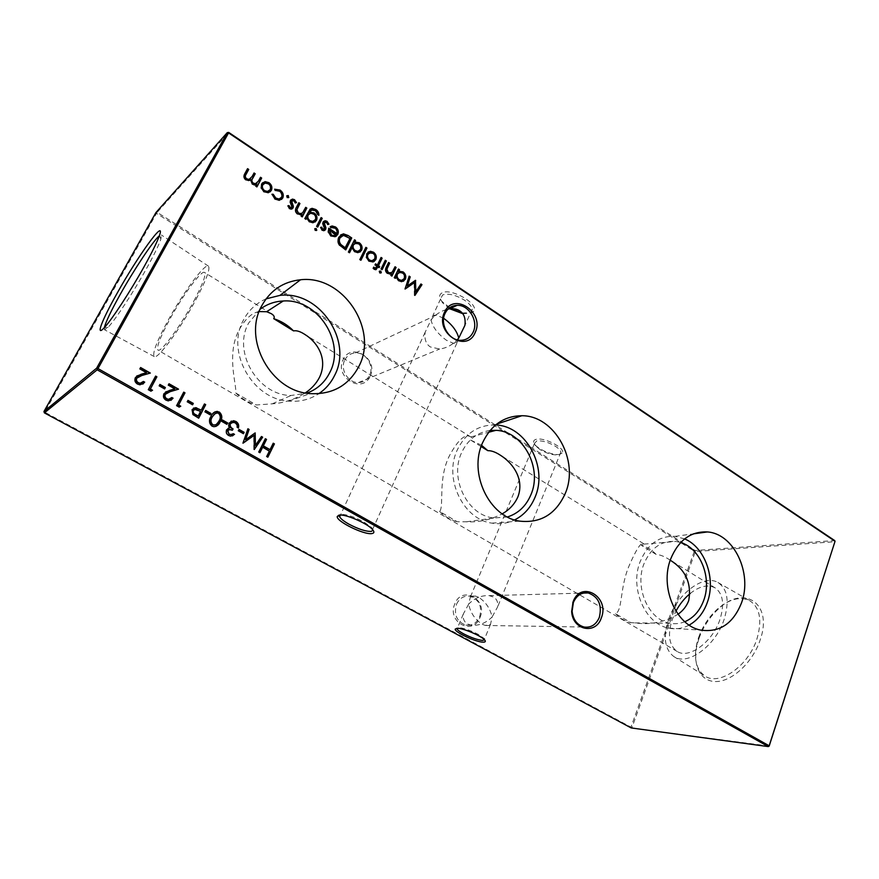 <?xml version="1.0" encoding="UTF-8"?>
<svg xmlns="http://www.w3.org/2000/svg" width="879" height="879" viewBox="0 0 879 879"><rect width="100%" height="100%" fill="white"/><g stroke="black" fill="none" stroke-linecap="round" stroke-linejoin="round"><path stroke-width="0.66" stroke-dasharray="4.39 3.3" d="M479.978 617.519C488.186 599.555 462.123 584.974 454.872 603.741C446.488 622.046 473.067 636.341 479.978 617.519M456.487 604.291C459.431 598.236 463.903 595.533 469.891 596.171C479.132 599.445 482.362 606.378 479.604 616.97C476.638 623.178 472.067 625.903 465.881 625.145C456.805 621.717 453.674 614.773 456.487 604.291M370.092 376.234C379.124 359.082 351.182 341.546 343.162 359.61C333.943 377.091 362.456 394.396 370.092 376.234M344.766 360.049C347.073 355.643 350.644 353.27 355.468 352.929C365.873 352.105 374.509 365.917 369.554 375.355C367.202 379.926 363.51 382.332 358.467 382.574C348.205 383.134 339.777 369.367 344.766 360.049M484.56 639.868L483.944 638.341L478.033 634.264C470.32 630.32 463.925 628.111 458.86 627.639L456.948 628.265M373.048 530.169L371.751 527.642L363.631 521.774C353.83 516.621 346.271 514.193 340.942 514.479L339.657 515.061M449.762 308.782L442.489 302.717L440.577 298.959L442.62 294.959C448.345 293.103 455.674 294.872 464.617 300.266C469.067 303.332 471.616 306.288 472.265 309.122L471.594 312.078L470.012 313.21L462.728 313.671M462.156 312.946L471.759 312.759L473.473 311.518C480.549 304.848 451.191 287.378 441.994 292.905C438.984 294.63 438.94 297.454 441.862 301.365L451.015 308.683M540.058 449.598L535.421 445.697L534.377 443.642L536.662 441.005C541.936 440.346 548.144 442.082 555.308 446.213C558.615 448.367 560.472 450.323 560.89 452.114L560.516 453.718L558.451 454.784C553.166 455.344 547.035 453.619 540.058 449.598M536.146 439.324C533.333 440.115 532.894 441.818 534.817 444.444C538.728 449.872 553.836 455.838 559.824 454.311L562.077 453.157C566.724 448.828 544.31 436.83 536.146 439.324M443.631 318.275L436.281 315.067L432.962 315.374L431.04 319.956C435.446 314.429 441.137 310.792 448.114 309.045M458.761 338.074L456.937 342.997L453.454 343.315L446.389 340.228C437.786 333.921 432.666 327.164 431.04 319.956L425.172 332.218C424.271 339.272 426.018 344.194 430.413 346.974L439.676 349.007C446.345 348.139 452.191 345.084 457.223 339.821M478.758 597.346L475.374 596.017L470.32 597.193L468.672 604.104C474.671 598.039 481.527 595.226 489.24 595.643L493.35 596.984C496.734 598.83 498.173 602.104 497.679 606.796L492.097 617.014C490.24 608.565 485.79 602.005 478.758 597.346M468.672 604.104L463.277 614.069C462.761 618.871 464.233 622.189 467.694 624.013L471.287 625.233C478.945 625.87 485.878 623.123 492.097 617.014L490.537 624.277L485.274 625.452L482.153 624.222C474.869 619.376 470.375 612.663 468.672 604.104M684.631 538.904L674.995 536.355C659.239 535.729 647.636 544.134 640.176 561.582C629.485 587.809 644.955 623.87 668.403 628.056C675.654 629.595 682.576 628.606 689.158 625.09M670.248 560.198L668.721 559.22C664.194 556.308 659.997 554.704 656.152 554.429C651.822 549.814 646.867 546.771 641.296 545.266L643.648 543.727C641.307 541.695 636.616 548.694 629.573 564.725C619.618 586.93 622.826 610.345 615.575 613.751L630.869 622.651L635.034 622.892C650.097 625.145 664.425 622.266 678.039 614.267M680.654 542.519L675.929 541.464C661.458 540.42 650.801 547.892 643.944 563.868C634.253 587.655 648.746 620.255 670.062 623.244C675.127 624.156 680.038 623.65 684.796 621.739M495.58 424.986L494.185 424.931C477.583 425.194 465.244 433.578 457.201 450.092C443.543 478.55 463.211 519.456 491.877 523.137C499.876 524.455 507.458 523.379 514.622 519.918M481.571 445.301L470.77 440.148C472.704 439.082 472.781 438.05 470.979 437.061L470.803 436.962C465.387 433.248 458.267 439.489 449.444 455.707C437.709 478.989 444.28 506.018 439.665 511.523L457.289 521.763L466.342 521.807C478.528 522.489 490.493 519.83 502.228 513.841M490.075 430.479C477.22 432.314 467.716 439.731 461.563 452.751C449.147 478.659 467.76 515.753 493.877 517.995L507.425 516.973M266.062 298.871C256.239 303.145 248.735 310.166 243.538 319.912C225.463 351.479 252.537 399.352 288.675 401.121C299.805 402.033 309.837 399.571 318.758 393.726M259.151 311.584C252.196 312.649 245.735 318.385 239.747 328.79C225.76 353.226 236.814 384.815 235.792 393.034L256.327 404.966L272.237 403.824C283.598 403.109 294.619 399.473 305.288 392.924M260.052 309.32L248.658 323.032C232.133 351.93 258.096 395.539 291.07 395.473L306.793 393.188M699.025 638.319C703.2 626.804 709.65 617.025 718.396 608.982C743.634 584.326 773.311 603.071 760.181 639.945C752.918 662.085 732.383 681.302 716.385 681.544C700.299 682.049 692.114 664.777 697.234 644.329L699.025 638.319M698.651 637.363C702.651 626.342 708.826 616.992 717.187 609.301C729.12 599.06 739.942 596.171 749.666 600.654C759.928 607.411 762.368 620.134 756.962 638.846C748.447 666.304 718.824 686.521 704.639 675.83C696.113 669.369 693.542 658.47 696.937 643.109L698.651 637.363M668.677 619.157C677.16 594.116 703.552 573.833 717.923 582.48C727.548 588.853 729.603 601.181 724.109 619.464C715.473 646.296 686.938 666.524 673.644 656.426C664.568 649.12 662.92 636.704 668.677 619.157M104.348 327.614L104.557 329.779L108.04 327.351C115.083 320.187 133.311 292.432 146.507 268.567C154.012 255.009 158.791 245.208 160.846 239.176L161.34 234.968L159.33 235.803M196.083 299.299C206.246 279.918 210.378 268.875 208.466 266.161C205.093 262.59 182.294 293.828 167.12 322.197C156.396 342.338 152.122 353.808 154.297 356.599C157.638 359.687 180.635 328.46 196.083 299.299M193.885 301.036C202.752 284.159 206.29 274.622 204.499 272.446C201.445 269.743 181.986 296.432 169.021 320.692C159.934 337.767 156.253 347.59 157.978 350.139C160.67 353.149 180.536 326.219 193.885 301.036M481.132 446.532L470.77 440.148M656.152 554.429L641.296 545.266M690.18 593.501C699.728 585.996 708.078 584.15 715.231 587.952C723.054 593.677 724.637 604.17 719.967 619.442C712.671 642 688.85 659.36 677.193 651.471C668.952 645.428 667.337 634.671 672.369 619.179L675.951 611.147M769.169 746.084L631.166 727.933L630.957 727.12L44.686 412.174L156.495 213.399L694.344 551.199L630.957 727.12L632.023 727.504L695.377 551.507L834.995 541.728L834.654 540.552L695.08 550.496L157.154 212.377L228.716 132.41M235.792 393.034C241.791 398.824 248.625 402.802 256.327 404.966M439.665 511.523C444.84 516.665 450.718 520.082 457.289 521.763M615.575 613.751C620.091 618.376 625.189 621.343 630.869 622.651M695.08 550.496L695.377 551.507L694.344 551.199L695.08 550.496M157.154 212.377L156.495 213.399L155.902 212.608L157.154 212.377M43.95 411.537L44.389 412.888M267.502 457.311L266.7 456.52M266.315 456.64L269.392 451.048M269.007 451.18L262.283 447.367M259.569 452.839L258.767 452.037M258.393 452.169L265.359 438.72M269.677 449.817L273.237 443.214M256.58 187.205L255.778 186.095M255.415 186.436L256.602 184.557M256.239 184.909L254.624 184.942M254.262 185.282L252.438 184.096M252.075 184.436L250.559 179.964M250.196 180.305L248.559 180.865L245.922 179.788M245.56 180.14C243.384 178.151 243.076 176.042 244.615 173.8L247.559 168.669M250.493 178.811L254.053 172.987M256.965 183.107L260.514 177.283M270.183 191.842L268.414 192.677M268.04 193.006L264.052 191.776M263.678 192.105L261.25 187.952M260.887 188.293L261.634 183.964M261.272 184.304L262.36 182.953M269.26 190.776L269.831 189.963C270.743 187.721 270.128 185.755 267.963 184.085L264.975 183.293L263.304 184.008M178.887 407.296L176.624 405.658M176.305 405.834L183.733 392.133M170.262 399L171.812 397.517M170.965 400.341L168.021 401.055L166.087 400.165M165.779 400.341C163.274 398.692 162.571 396.539 163.659 393.891L163.966 393.704M163.659 393.891L165.516 392.001M174.503 389.034L168.285 385.123M167.977 385.31L169.021 383.738M178.228 389.353L170.152 391.671M169.845 391.858L166.428 393.067M164.318 389.1L159.187 385.826M158.879 386.013L159.923 384.431M150.968 391.177L152.55 390.243M150.661 391.364L148.32 389.683M148.024 389.869L155.616 376.08M391.507 276.314L390.902 275.369M390.452 275.621L391.649 273.808M391.199 274.072L389.727 274.413L387.573 273.369M387.123 273.622C384.958 271.677 384.595 269.512 386.035 267.128L388.606 262.469M391.364 272.743L392.276 272.061M391.825 272.325L395.056 266.755M394.946 278.588L394.352 277.643M393.902 277.896L398.484 269.04M403.417 281.258L401.242 281.906L398.769 280.764M398.319 281.016L395.715 276.995M402.736 280.126L403.857 278.83C404.615 276.61 404.021 274.72 402.066 273.171L398.539 272.71M415.393 291.949L420.942 283.972M414.317 295.542L414.13 282.763M404.659 289.169L409.174 276.149M406.845 286.268L415.47 280.324M142.09 382.783L143.42 381.442M142.892 384.09L139.684 385.013L137.574 384.068M137.289 384.266C134.74 382.574 134.015 380.409 135.135 377.75L135.421 377.541M135.135 377.75L136.695 376.047M146.222 372.916L139.86 368.905M139.563 369.114L140.607 367.521M150.034 373.267L141.75 375.531M141.453 375.729L137.695 377.091M192.248 404.966L187.249 401.769M186.919 401.945L187.974 400.384M198.39 418.305L192.973 414.624M192.644 414.789L192.094 409.702M191.765 409.867L193.512 408.109M200.906 410.339L204.455 403.955M197.874 416.217L200.192 411.713L194.171 409.493M209.872 414.976L204.95 411.822M204.609 411.987L205.664 410.438M215.981 426.403L213.564 426.864L212.081 426.128M211.74 426.282C208.719 423.425 208.356 420.173 210.663 416.536L211.004 416.371M210.663 416.536L214.806 411.932M215.575 424.909L218.684 421.096C220.574 418.338 220.42 415.811 218.223 413.515L215.355 413.339M226.584 424.469L221.728 421.36M221.387 421.513L222.431 419.986M231.946 434.49L233.309 433.688M232.397 435.929L230.221 436.292L228.771 435.544M228.419 435.687C226.189 434.281 225.463 432.369 226.244 429.974L226.595 429.82M226.244 429.974L228.035 428.337M229.133 427.996L228.694 425.974M228.331 426.139L229.089 423.14M228.738 423.304L231.122 421.151M238.044 428.117L237.209 427.282M236.847 427.436L237.088 424.832M236.726 424.996L235.209 422.832M234.858 422.997L231.485 422.557M232.012 430.424L228.551 429.743M243.098 433.852L238.319 430.776M237.956 430.93L239.011 429.402M255.075 445.521L261.47 436.5M253.767 449.554L253.745 435.512M242.626 443.269L247.911 428.765M245.208 439.918L255.163 432.897M380.728 273.072L379.871 272.897M379.431 273.16L379.332 271.325M378.893 271.589L379.442 271.15M381.728 269.864L381.112 268.897M380.673 269.161L385.299 260.272M376.047 269.633L374.41 269.304M373.971 269.556L373.223 268.216M372.784 268.48L373.762 267.106M375.432 268.315L376.278 267.293M375.838 267.557L376.86 266.095M376.421 266.359L375.047 264.887M374.608 265.161L375.564 263.832M376.937 265.293L381.079 257.459M378.706 267.864L377.487 267.062M373.982 261.579L373.125 261.92M372.685 262.195L369.103 261.173M368.675 261.437L366.499 257.558M366.071 257.822L366.818 253.679M366.389 253.954L368.125 252.086M373.322 260.415L374.311 259.195C375.124 256.998 374.542 255.108 372.542 253.559L368.861 253.196M360.522 260.503L359.885 259.525M359.445 259.799L365.884 247.351M349.117 252.987L348.458 251.998M348.029 252.273L354.523 239.802M359.918 252.097L357.566 252.91L354.775 251.702M354.347 251.976L351.699 247.79M359.17 250.965L360.093 249.834C360.895 247.592 360.28 245.67 358.269 244.065L354.369 243.681M345.392 250.13L339.723 245.263M339.305 245.549C337.393 242.824 337.118 240.121 338.492 237.44L338.909 237.154M338.492 237.44L340.7 234.891M344.92 248.186L349.633 238.736L344.645 235.825L341.316 236.176M336.371 233.792C337.195 231.726 336.646 229.935 334.734 228.441L335.152 228.144M334.734 228.441L330.943 227.793M330.526 228.09L330.218 226.639M336.152 236.253L335.284 236.66M334.877 236.956L330.976 235.979M330.559 236.275L328.241 231.869M327.823 232.166L328.79 228.199M335.306 235.154L328.944 230.298M305.584 219.574L304.859 218.519M304.464 218.827L310.155 209.125M318.495 215.608L317.791 214.553M317.396 214.872L315.253 210.608M314.858 210.927L310.88 210.224M315.078 222.024L312.66 223.035L309.507 221.794M309.111 222.101L306.375 218.036M314.242 220.915L315.012 219.926C315.869 217.717 315.231 215.827 313.1 214.267L310.32 213.432L308.968 213.905M317.363 227.353L316.66 226.321M316.253 226.617L321.121 217.585M316.352 230.54L315.33 230.375M314.935 230.672L314.77 228.76M324.736 230.408L323.461 230.968L322.219 230.199M321.813 230.496L320.549 227.419M323.966 229.243L324.538 228.716M324.12 229.012L324.626 227.727M324.219 228.024L323.802 225.969M323.395 226.277L322.802 223.673M322.395 223.98L323.076 222.046M322.67 222.354L323.582 221.354M328.537 224.464L327.812 224.486M327.406 224.793L326.505 222.387M326.087 222.695L324.373 222.475M301.904 217.135L301.167 216.08M300.783 216.399L301.991 214.498M301.596 214.817L300.343 215.113L297.607 213.938M297.212 214.245C294.894 212.191 294.52 209.949 296.091 207.543L298.805 202.752M302.288 213.037L305.705 207.334M292.289 208.795L290.949 209.433L289.576 208.631M289.191 208.949L287.862 205.818M291.564 207.477L292.059 206.158M291.674 206.477L291.213 204.378M290.828 204.708L290.202 202.049M289.806 202.379L290.477 200.412M290.092 200.742L290.894 199.819M296.113 202.928L295.333 202.917M294.948 203.236L293.993 200.786M293.608 201.115L291.762 200.917M288.4 197.698L287.279 197.566M286.895 197.896L286.752 195.863M281.577 199.401L278.962 200.61L275.171 199.115M274.786 199.445L271.985 194.226M280.676 198.39L281.621 197.27M281.236 197.599C282.115 195.215 281.401 193.171 279.104 191.479L279.478 191.139M279.104 191.479L275.292 190.435M274.907 190.776L274.644 189.205M442.489 302.717L441.862 301.365M535.421 445.697L534.817 444.444M440.577 298.959L432.962 315.374M425.172 332.218L340.47 515.039M534.377 443.642L470.32 597.193M463.277 614.069L457.355 628.265M469.891 596.171L475.374 596.017M355.468 352.929L436.281 315.067M674.995 536.355L693.443 533.85M643.878 544.123L675.929 541.464M494.185 424.931L496.679 424.096M470.803 436.962L488.658 432.259M717.187 609.301L718.396 608.982M717.923 582.48L749.666 600.654M160.846 239.176L159.473 235.396M208.466 266.161L161.34 234.968M715.231 587.952L668.721 559.22M643.648 543.727L499.832 454.882M470.979 437.061L304.606 334.295M271.062 313.561L204.499 272.446M489.24 595.643L583.348 593.083M453.454 343.315L460.75 340.305M485.274 625.452L584.117 627.035M677.193 651.471L157.978 350.139M154.297 356.599L104.557 329.779M108.04 327.351L104.052 327.933M673.644 656.426L704.639 675.83M696.937 643.109L697.234 644.329M272.237 403.824L291.07 395.473M288.675 401.121L310.067 393.616M466.342 521.807L493.877 517.995M491.877 523.137L519.654 521.126M635.034 622.892L670.062 623.244M668.403 628.056L700.706 630.111M358.467 382.574L439.676 349.007M465.881 625.145L471.287 625.233M490.537 624.277L484.483 639.088M560.89 452.114L497.679 606.796M456.937 342.997L372.773 529.037M472.265 309.122L464.903 325.384M560.516 453.718L562.077 453.157M471.594 312.078L473.473 311.518M371.751 527.642L372.476 529.477M483.944 638.341L484.615 639.923"/><path stroke-width="1.32" d="M573.075 601.818C580.975 579.7 610.191 596.929 601.269 618.069C595.72 635.11 572.328 630.122 571.669 611.388L573.075 601.818M599.302 617.421C602.247 604.972 598.555 596.819 588.238 592.951C581.546 592.193 576.591 595.369 573.383 602.489L572.097 611.279C573.185 619.805 577.195 625.057 584.117 627.035C591.018 627.925 596.083 624.716 599.302 617.421M444.499 312.298C453.421 291.18 485.164 312.55 475.154 332.537C466.749 353.797 434.215 332.745 444.499 312.298M473.199 332.042C478.681 321.066 468.804 304.617 457.047 305.332C451.597 305.606 447.587 308.32 445.027 313.462C439.467 324.329 449.147 340.755 460.75 340.305C466.441 340.129 470.595 337.382 473.199 332.042M456.948 628.265L457.058 628.968C457.783 630.232 459.97 631.858 463.618 633.847C471.122 637.682 477.429 639.868 482.527 640.406L484.56 639.868M483.065 642.153C475.836 642.153 454.201 632.001 455.223 629.067L457.322 628.265C463.145 628.122 481.329 635.891 484.615 639.923C485.944 641.461 485.428 642.208 483.065 642.153M339.657 515.061L339.646 516.819C340.843 518.896 343.953 521.346 348.963 524.181C358.434 529.158 365.873 531.564 371.279 531.41L373.048 530.169M371.949 533.553C364.302 535.168 335.998 521.291 337.239 516.478L338.953 515.149C344.711 513.6 367.29 523.247 372.476 529.477C374.498 531.795 374.322 533.157 371.949 533.553M451.015 308.683L462.156 312.946M462.728 313.671L449.762 308.782M448.114 309.045L449.652 308.804C453.861 308.408 457.234 309.089 459.783 310.858C464.057 313.66 465.76 318.506 464.903 325.384L458.761 338.074C456.937 330.911 451.894 324.318 443.631 318.275M741.568 602.708C752.644 573.064 733.811 533.553 707.342 531.949C690.74 531.235 678.533 540.211 670.71 558.89C659.481 586.985 675.962 625.661 700.706 630.111C719.637 632.748 733.262 623.607 741.568 602.708M689.158 625.09C697.497 620.376 703.541 612.839 707.298 602.478C716.154 578.811 705.002 547.276 684.631 538.904M684.796 621.739C693.575 617.915 699.882 610.773 703.738 600.313C712.188 577.997 700.376 548.144 680.654 542.519M678.039 614.267C683.071 610.674 686.642 606.103 688.751 600.544C691.74 583.249 685.576 569.801 670.248 560.198M565.186 493.635C579.646 460.97 554.77 415.437 521.84 415.734C504.227 415.943 491.174 424.887 482.648 442.598C468.199 473.122 489.24 517.16 519.654 521.126C540.618 523.379 555.792 514.204 565.186 493.635M514.622 519.918C523.829 515.237 530.597 507.743 534.937 497.459C548.419 467.485 526.125 425.744 495.58 424.986M502.228 513.841C509.38 509.798 514.567 504.205 517.797 497.074C524.697 479.648 513.16 462.936 499.832 454.882C495.316 451.982 491.328 450.575 487.834 450.663L481.571 445.301M507.425 516.973C518.17 513.545 525.972 506.205 530.817 494.954C542.859 468.298 523.06 431.106 495.921 430.336L490.075 430.479M359.006 366.125C378.684 329.109 342.711 274.666 300.541 279.764C283.247 281.632 270.282 290.356 261.656 305.925C242.34 339.843 271.457 391.605 310.067 393.616C332.471 394.704 348.787 385.54 359.006 366.125M318.758 393.726C325.637 389.089 330.922 382.991 334.624 375.41C353.204 340.876 319.451 290.356 279.951 295.388L266.062 298.871M305.288 392.924C311.573 388.738 316.352 383.464 319.604 377.124C328.142 358.973 317.462 342.03 304.606 334.295C300.2 331.438 296.509 330.306 293.542 330.889C287.851 325.142 281.247 321.066 273.732 318.67C274.885 316.956 273.995 315.253 271.062 313.561L266.612 311.715L259.151 311.584M306.793 393.188C317.154 389.364 324.823 382.453 329.812 372.476C345.963 342.447 317.78 298.344 283.258 300.992C274.611 301.387 266.875 304.167 260.052 309.32M144.376 266.183C152.265 251.943 157.297 241.681 159.473 235.396C165.922 216.992 137.421 256.646 116.764 293.894C102.129 319.835 95.24 337.459 104.052 327.933C111.358 320.428 130.488 291.246 144.376 266.183M159.33 235.803C153.166 240.791 133.96 269.743 119.973 294.861C111.04 310.913 105.832 321.835 104.348 327.614M293.542 330.889L273.732 318.67M487.834 450.663L481.132 446.532M675.951 611.147C679.775 604.071 684.521 598.192 690.18 593.501M288.85 197.27L287.279 197.566L286.752 195.863L288.323 195.567L288.4 197.698M306.826 208.081L302.299 216.827L301.167 216.08L301.991 214.498L297.607 213.938C295.289 211.872 294.915 209.631 296.487 207.213L298.805 202.752L299.937 203.499L296.893 209.696L298.366 212.982L300.761 213.619L302.684 212.729L305.705 207.334L306.826 208.081L302.123 216.706M316.836 230.122L315.33 230.375L314.77 228.76L316.275 228.529L316.352 230.54M306.771 217.728L305.98 219.267L304.859 218.519L310.155 209.125L312.034 208.334L315.704 209.477C317.901 210.883 318.967 212.828 318.901 215.289L315.253 210.608L312.155 209.641L309.628 212.191L314.111 212.927C316.814 215.036 317.605 217.52 316.506 220.398L313.056 222.728L309.507 221.794L306.771 217.728L305.804 219.146M348.007 235.462L351.743 237.956L345.81 249.845L339.723 245.263C337.811 242.538 337.536 239.835 338.909 237.154L343.392 233.825L348.007 235.462L351.743 237.956M366.95 248.065L360.961 260.228L359.885 259.525L365.884 247.351L366.95 248.065L360.731 260.085M374.41 269.304L373.223 268.216L373.762 267.106L375.41 268.315L376.86 266.095L375.047 264.887L375.564 263.832L377.388 265.029L381.079 257.459L382.134 258.162L378.453 265.733L379.662 266.535L379.146 267.601L377.937 266.798L375.685 269.699L374.41 269.304M381.299 272.622L379.871 272.897L379.332 271.325L380.761 271.073L381.299 272.622L380.728 273.072M244.142 432.325L243.461 433.699L238.319 430.776L239.011 429.402L244.142 432.325L243.23 433.567M227.639 422.942L226.936 424.315L221.728 421.36L222.431 419.986L227.639 422.942L226.727 424.194M210.927 413.438L210.213 414.811L204.95 411.822L205.664 410.438L210.927 413.438L210.015 414.701M193.303 403.417L192.578 404.801L187.249 401.769L187.974 400.384L193.303 403.417L192.402 404.692M420.942 283.972L421.975 284.653L414.932 295.399L414.591 282.511L405.109 288.927L409.174 276.149L410.218 276.83L407.296 286.027L415.47 280.324L415.855 291.707L420.942 283.972M396.099 267.447L391.957 276.061L390.902 275.369L391.649 273.808L387.573 273.369C385.409 271.424 385.035 269.249 386.485 266.864L388.606 262.469L389.661 263.162L386.881 269.26L388.265 272.424L390.232 272.995L392.276 272.061L395.056 266.755L396.099 267.447L391.704 275.896M165.362 387.529L164.626 388.914L159.187 385.826L159.923 384.431L165.362 387.529L164.461 388.826M180.766 406.197L179.217 407.12L176.624 405.658L183.733 392.133L184.986 392.847L178.613 404.977L180.766 406.197L179.195 407.109M261.667 178.052L256.943 186.864L255.778 186.095L256.602 184.557L254.624 184.942L252.438 184.096L250.559 179.964L248.922 180.514L245.922 179.788C243.747 177.8 243.428 175.69 244.966 173.449L247.559 168.669L248.724 169.449L246.142 174.229C244.911 175.844 245.098 177.382 246.713 178.844L249.087 179.415L252.207 176.415L254.053 172.987L255.218 173.756L252.8 178.239C251.46 179.931 251.603 181.557 253.218 183.14L255.547 183.7L258.525 180.986L260.514 177.283L261.667 178.052L256.811 186.777M769.169 746.084L768.246 746.59L97.173 369.806L44.389 412.888L631.166 727.933L768.246 746.59L769.169 746.084L835.05 541.277L228.562 132.916L97.998 368.576L769.169 745.799L835.05 541.277L834.654 540.552L228.716 132.41L227.254 132.641L155.902 212.608L43.95 411.537L96.646 368.169L227.254 132.641L228.716 132.41M274.413 443.884L267.875 457.179L266.7 456.52L269.392 451.048L262.656 447.224L259.953 452.707L258.767 452.037L265.359 438.72L266.535 439.39L263.337 445.862L270.062 449.685L273.237 443.214L274.413 443.884L267.634 457.036M268.414 192.677L264.052 191.776L261.25 187.952L261.634 183.964L265.095 181.623L268.908 182.656C271.743 184.854 272.556 187.436 271.347 190.402L268.414 192.677M166.889 398.802L168.57 399.341L171.812 397.517L173.075 398.231L168.339 400.879L166.087 400.165C163.582 398.506 162.879 396.352 163.966 393.704L169.394 390.463L174.822 388.848L168.285 385.123L169.021 383.738L178.547 389.166L170.152 391.671L165.285 394.319C164.604 396.165 165.131 397.66 166.889 398.802L168.263 399.516L170.262 399M152.55 390.243L150.968 391.177L148.32 389.683L155.616 376.08L156.891 376.805L150.353 389.012L152.55 390.243M395.396 278.335L394.352 277.643L398.484 269.04L399.527 269.732L398.813 271.215L403.065 271.886C405.626 273.918 406.384 276.391 405.34 279.28L401.703 281.654L398.769 280.764L396.165 276.742L395.396 278.335M138.399 382.706L140.179 383.255L143.42 381.442L144.716 382.167L139.97 384.815L137.574 384.068C135.025 382.387 134.3 380.211 135.421 377.541L140.981 374.3L146.518 372.707L139.86 368.905L140.607 367.521L150.331 373.059L141.75 375.531L136.772 378.168C136.069 380.025 136.608 381.541 138.399 382.706L139.882 383.453L142.09 382.783M205.686 404.659L198.72 418.14L192.973 414.624L192.094 409.702L195.599 407.647L201.247 410.163L204.455 403.955L205.686 404.659L198.533 418.03M219.31 411.998C222.266 414.833 222.574 418.041 220.255 421.623C219.102 424.678 216.981 426.381 213.905 426.711L212.081 426.128C209.059 423.271 208.697 420.019 211.004 416.371C212.191 413.383 214.3 411.724 217.333 411.383L218.97 412.163C221.915 414.998 222.222 418.206 219.904 421.777L220.255 421.623M229.452 434.16L230.836 434.611L233.309 433.688L234.517 434.369L230.584 436.138L228.771 435.544C226.54 434.127 225.815 432.226 226.595 429.82L229.573 427.952L228.694 425.974L229.089 423.14L233.561 420.711L235.924 421.481C238.363 423.052 239.187 425.216 238.407 427.963L237.209 427.282L237.088 424.832L235.209 422.832L233.331 422.195L230.364 423.711C229.837 426.029 230.737 427.754 233.067 428.897L232.375 430.27L230.023 429.501L227.804 430.512L229.1 434.303L231.946 434.49M261.47 436.5L262.656 437.182L254.306 449.521L254.119 435.369L242.989 443.126L247.911 428.765L249.109 429.446L245.582 439.775L255.163 432.897L255.437 445.389L261.47 436.5M386.353 260.964L382.167 269.6L381.112 268.897L385.299 260.272L386.353 260.964L381.925 269.435M373.125 261.92L369.103 261.173L366.499 257.558L366.818 253.679L370.411 251.273L373.498 252.218C376.113 254.262 376.882 256.734 375.805 259.635L373.125 261.92M349.545 252.712L348.458 251.998L354.523 239.802L355.599 240.516L354.863 242.011L359.258 242.747C361.906 244.845 362.686 247.362 361.588 250.284L357.995 252.636L354.775 251.702L352.127 247.515L349.545 252.712M335.152 228.144L332.427 227.331L330.943 227.793L330.218 226.639L332.152 225.98L335.558 226.98C338.206 229.056 338.953 231.54 337.778 234.429L335.284 236.66L330.976 235.979L328.241 231.869L328.79 228.199L336.789 233.506C337.613 231.43 337.064 229.639 335.152 228.144M322.23 218.322L317.769 227.046L316.66 226.321L321.121 217.585L322.23 218.322L317.583 226.925M322.219 230.199L320.549 227.419L321.681 227.167L322.769 229.122L324.538 228.716L322.802 223.673L323.076 222.046L325.043 220.717L326.988 221.288L328.955 224.167L327.812 224.486L326.505 222.387L324.197 222.739L325.933 227.793L325.659 229.408L323.868 230.672L322.219 230.199M289.576 208.631L287.862 205.818L289.026 205.576L290.136 207.554L291.96 207.158L290.202 202.049L290.477 200.412L292.41 199.093L294.498 199.676L296.509 202.599L295.333 202.917L293.993 200.786L291.63 201.115L293.388 206.235L293.114 207.862L291.334 209.114L289.576 208.631M275.171 199.115L271.985 194.226L273.248 194.292L275.819 198.083L279.039 198.984L281.621 197.27C282.5 194.885 281.785 192.842 279.478 191.139L275.292 190.435L274.644 189.205L280.071 190.073C283.027 192.259 283.939 194.874 282.818 197.929L279.346 200.28L275.171 199.115M457.223 339.821L458.761 338.074M97.998 368.576L96.646 368.169L97.173 369.806L97.998 368.576M44.389 412.888L43.95 411.537M259.712 452.564L262.656 447.224M265.216 438.995L266.535 439.39M266.15 439.533L263.337 445.862M262.953 446.005L270.062 449.685M273.105 443.499L274.028 444.027M247.329 169.109L248.724 169.449M248.372 169.801L245.779 174.58C244.549 176.196 244.747 177.734 246.351 179.184L246.713 178.844M246.351 179.184L248.724 179.766L250.493 178.811M253.822 173.427L255.218 173.756M254.855 174.108L252.438 178.591C251.097 180.272 251.24 181.909 252.855 183.491L253.218 183.14M252.855 183.491L255.185 184.052L256.965 183.107M260.283 177.723L261.305 178.393M262.36 182.953L264.733 181.964L268.908 182.656M268.534 182.997C271.358 185.194 272.171 187.776 270.974 190.732L271.347 190.402M270.974 190.732L270.183 191.842M263.304 184.008L262.425 185.062C261.513 187.326 262.118 189.315 264.26 191.029L267.15 191.765L269.26 190.776M262.799 184.722C261.876 186.985 262.491 188.974 264.634 190.688L267.524 191.435L270.205 189.633C271.117 187.381 270.501 185.414 268.337 183.744L265.348 182.953L262.425 185.062M183.579 392.419L184.986 392.847M184.656 393.023L178.613 404.977M178.294 405.153L180.437 406.373M171.636 397.78L173.075 398.231M172.756 398.407L170.965 400.341M165.516 392.001L174.822 388.848M168.867 384.013L178.118 389.298M166.428 393.067L165.285 394.319M164.977 394.506C164.296 396.352 164.823 397.846 166.581 398.989M159.78 384.716L165.054 387.716M155.462 376.366L156.891 376.805M156.583 377.003L150.353 389.012M150.056 389.199L152.243 390.43M388.408 262.898L389.661 263.162M389.21 263.436L386.881 269.26M386.43 269.523L388.265 272.424M387.815 272.688L391.364 272.743M394.847 267.183L395.649 267.71M398.286 269.457L399.527 269.732M399.077 269.985L398.813 271.215M398.363 271.468L403.065 271.886M402.604 272.138C405.164 274.182 405.933 276.643 404.889 279.533L405.34 279.28M404.889 279.533L403.417 281.258M395.143 278.171L396.165 276.742M398.539 272.71L397.022 274.27C396.209 276.5 396.803 278.401 398.813 279.951L401.121 280.643L402.736 280.126M397.473 274.006C396.66 276.248 397.253 278.138 399.264 279.698L401.582 280.39L404.307 278.577C405.076 276.358 404.472 274.468 402.527 272.908L400.077 272.193L397.022 274.27M420.689 284.356L421.975 284.653M421.513 284.906L414.778 295.157M405.208 288.993L414.591 282.511M409.032 276.61L410.218 276.83M409.757 277.083L407.296 286.027M415.053 280.61L415.701 280.478M415.24 280.731L415.855 291.707M143.244 381.695L144.716 382.167M144.42 382.365L142.892 384.09M136.695 376.047L146.518 372.707M140.453 367.807L149.891 373.19M137.695 377.091L136.772 378.168M136.487 378.366C135.784 380.222 136.322 381.739 138.102 382.903M187.82 400.659L192.973 403.593M193.512 408.109L196.643 407.834M196.303 408.01L201.247 410.163M204.313 404.241L205.356 404.834M194.171 409.493L193.017 410.57C192.512 412.515 193.292 413.921 195.347 414.789L198.204 416.053L200.533 411.548L195.621 409.153L193.347 410.394C192.842 412.35 193.622 413.756 195.676 414.624L198.204 416.053M205.521 410.724L210.586 413.602M219.904 421.777L215.981 426.403M214.806 411.932L218.97 412.163M215.355 413.339L211.883 417.228C210.059 420.019 210.224 422.568 212.399 424.876L215.575 424.909M212.751 424.722L214.004 425.117C216.465 424.821 218.135 423.425 219.036 420.931C220.915 418.173 220.761 415.646 218.574 413.35L217.212 412.932L214.476 413.987L212.224 417.064C210.4 419.865 210.575 422.414 212.751 424.722L212.399 424.876M222.288 420.261L227.276 423.096M233.045 433.885L234.517 434.369M234.155 434.512L232.397 435.929M228.035 428.337L229.133 427.996M231.122 421.151L235.924 421.481M235.572 421.634C237.901 423.107 238.747 425.161 238.132 427.809M231.485 422.557L230.364 423.711M230.001 423.876C229.474 426.183 230.375 427.908 232.704 429.051L233.067 428.897M232.704 429.051L232.155 430.161M228.551 429.743L227.804 430.512M227.452 430.666L229.1 434.303M238.868 429.688L243.78 432.479M261.294 436.764L262.656 437.182M262.283 437.324L254.13 449.356M243.065 443.17L254.119 435.369M247.812 429.062L249.109 429.446M248.746 429.6L245.582 439.775M255.053 433.204L255.437 445.389M379.442 271.15L380.761 271.073M380.321 271.336L380.86 272.886M385.09 260.689L385.903 261.239M373.52 267.623L374.718 268.084M374.278 268.348L375.432 268.315M375.366 264.249L377.388 265.029M380.871 257.888L382.134 258.162M381.695 258.437L378.453 265.733M378.003 265.996L379.662 266.535M379.223 266.798L378.904 267.436M376.047 269.633L377.937 266.798M368.125 252.086L369.971 251.548L373.498 252.218M373.059 252.493C375.674 254.536 376.443 257.009 375.366 259.909L375.805 259.635M375.366 259.909L373.982 261.579M368.861 253.196L367.455 254.657C366.631 256.877 367.213 258.778 369.202 260.382L371.509 261.052L373.322 260.415M367.894 254.383C367.07 256.602 367.653 258.514 369.63 260.107L371.949 260.777L374.751 258.931C375.564 256.723 374.981 254.833 372.982 253.273L370.542 252.559L367.455 254.657M365.675 247.779L366.521 248.339M354.314 240.231L355.599 240.516M355.171 240.802L354.863 242.011M354.435 242.296L359.258 242.747M358.83 243.033C361.478 245.131 362.258 247.647 361.159 250.559L361.588 250.284M361.159 250.559L359.918 252.097M349.326 252.57L352.127 247.515M354.369 243.681L353.028 245.12C352.171 247.373 352.787 249.306 354.863 250.9L357.379 251.636L359.17 250.965M353.457 244.834C352.6 247.087 353.215 249.021 355.292 250.625L357.808 251.361L360.522 249.559C361.324 247.307 360.709 245.384 358.698 243.78L356.028 243.033L353.028 245.12M351.325 238.242L345.601 249.702M340.7 234.891L342.964 234.111L347.59 235.759M341.316 236.176L339.58 238.165C338.47 240.428 338.778 242.648 340.503 244.834L344.92 248.186L350.062 238.451L343.436 235.341L339.997 237.879C338.887 240.132 339.195 242.362 340.92 244.549L345.337 247.9M330.251 226.694L335.558 226.98M335.141 227.287C337.789 229.353 338.536 231.836 337.36 234.726L337.778 234.429M337.36 234.726L336.152 236.253M328.592 228.639L336.789 233.506M333.756 235.869L336.141 234.495L329.35 230.001L331.042 235.165L333.548 235.891L335.306 235.154M331.042 235.165L334.174 235.572M329.35 230.001L331.46 234.869M310.045 209.213L311.627 208.653L315.704 209.477M315.297 209.784L318.506 215.025M310.88 210.224L309.628 212.191M309.232 212.498L314.111 212.927M313.715 213.234C316.407 215.344 317.198 217.827 316.099 220.706L316.506 220.398M316.099 220.706L315.078 222.024M308.968 213.905L307.815 215.245C306.914 217.443 307.496 219.343 309.573 220.97L312.342 221.739L314.242 220.915M308.21 214.926C307.309 217.124 307.892 219.036 309.968 220.662L312.748 221.431L315.407 219.618C316.275 217.41 315.638 215.52 313.506 213.96L310.716 213.125L307.815 215.245M320.901 218.014L321.824 218.629M314.836 228.661L316.275 228.529M315.869 228.826L316.429 230.419M320.604 227.628L321.681 227.167M321.274 227.474L322.769 229.122M322.362 229.419L323.966 229.243M323.582 221.354L326.988 221.288M326.581 221.585L328.504 224.288M323.791 223.046L324.076 223.771M323.67 224.068L324.988 225.573M324.582 225.87L325.933 227.793M325.516 228.09L325.659 229.408M325.252 229.705L324.736 230.408M298.585 203.181L299.937 203.499M299.541 203.818L296.893 209.696M296.498 210.015L298.366 212.982M297.97 213.3L300.365 213.927L302.189 213.125M305.474 207.763L306.419 208.389M287.927 206.049L289.026 205.576M288.642 205.895L290.136 207.554M289.751 207.873L291.454 207.653M290.894 199.819L294.498 199.676M294.102 199.994L296.069 202.719M291.246 201.445L291.509 202.159M291.114 202.478L292.432 203.983M292.037 204.313L293.388 206.235M293.004 206.554L293.114 207.862M292.718 208.191L292.289 208.795M286.807 195.775L288.323 195.567M287.938 195.896L288.466 197.599M272.018 194.578L273.248 194.292M272.864 194.622L275.819 198.083M275.446 198.412L278.665 199.313L280.676 198.39M274.731 189.37L280.071 190.073M279.687 190.413C282.642 192.589 283.554 195.204 282.434 198.258L282.818 197.929M282.434 198.258L281.577 199.401M456.915 628.375L455.223 629.067M339.371 515.709L337.239 516.478M340.47 515.039L339.646 516.819M457.355 628.265L457.058 628.968M693.443 533.85L707.342 531.949M496.679 424.096L521.84 415.734M488.658 432.259L495.921 430.336M279.951 295.388L300.541 279.764M266.612 311.715L283.258 300.992M583.348 593.083L588.238 592.951M449.652 308.804L457.047 305.332M573.064 603.357L572.734 602.752"/></g></svg>
